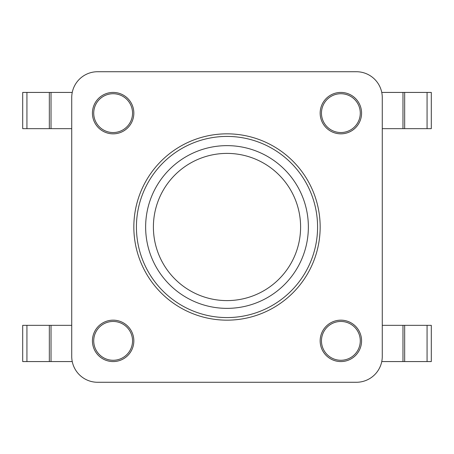 <?xml version="1.0" encoding="UTF-8"?>
<svg xmlns="http://www.w3.org/2000/svg" width="454" height="454" viewBox="0 0 454 454"><rect width="100%" height="100%" fill="white"/><g stroke="black" fill="none" stroke-linecap="round" stroke-linejoin="round"><path stroke-width="0.68" d="M427.066 361.571L427.066 325.342L431.3 325.342L431.3 361.571L381.752 361.571M427.066 325.342L382.274 325.342M402.976 361.571L402.976 325.342L402.976 361.571M381.752 92.429L431.3 92.429L431.3 128.658L382.274 128.658M402.976 92.429L402.976 128.658M72.248 361.571L22.7 361.571L22.7 325.342L71.726 325.342M51.024 361.571L51.024 325.342L51.024 361.571M26.934 92.429L26.934 128.658L22.7 128.658L22.7 92.429L72.248 92.429M26.934 128.658L51.024 128.658L51.024 92.429L51.024 128.658L71.726 128.658M97.604 382.274A25.878 25.878 0 0 1 71.726 356.396L71.726 97.604A25.878 25.878 0 0 1 97.604 71.726L356.396 71.726A25.878 25.878 0 0 1 382.274 97.604L382.274 356.396A25.878 25.878 0 0 1 356.396 382.274L97.604 382.274M360.277 113.131A19.409 19.409 0 0 0 331.165 96.327A19.409 19.409 0 0 0 331.165 129.94A19.409 19.409 0 0 0 360.277 113.131A19.409 19.409 0 0 0 331.165 96.327A19.409 19.409 0 0 0 331.165 129.94A19.409 19.409 0 0 0 360.277 113.131M132.545 113.131A19.409 19.409 0 0 0 103.427 96.327A19.409 19.409 0 0 0 103.427 129.94A19.409 19.409 0 0 0 132.545 113.131A19.409 19.409 0 0 0 103.427 96.327A19.409 19.409 0 0 0 103.427 129.94A19.409 19.409 0 0 0 132.545 113.131M132.545 340.869A19.409 19.409 0 0 0 103.427 324.06A19.409 19.409 0 0 0 103.427 357.673A19.409 19.409 0 0 0 132.545 340.869A19.409 19.409 0 0 0 103.427 324.06A19.409 19.409 0 0 0 103.427 357.673A19.409 19.409 0 0 0 132.545 340.869M360.277 340.869A19.409 19.409 0 0 0 331.165 324.06A19.409 19.409 0 0 0 331.165 357.673A19.409 19.409 0 0 0 360.277 340.869A19.409 19.409 0 0 0 331.165 324.06A19.409 19.409 0 0 0 331.165 357.673A19.409 19.409 0 0 0 360.277 340.869M320.161 227A93.161 93.161 0 0 1 180.42 307.681A93.161 93.161 0 0 1 180.42 146.319A93.161 93.161 0 0 1 320.161 227M361.571 340.869A20.702 20.702 0 0 1 330.518 358.796A20.702 20.702 0 0 1 330.518 322.936A20.702 20.702 0 0 1 361.571 340.869M133.839 340.869A20.702 20.702 0 0 1 102.78 358.796A20.702 20.702 0 0 1 102.78 322.936A20.702 20.702 0 0 1 133.839 340.869M361.571 113.131A20.702 20.702 0 0 1 330.518 131.064A20.702 20.702 0 0 1 330.518 95.204A20.702 20.702 0 0 1 361.571 113.131M133.839 113.131A20.702 20.702 0 0 1 102.78 131.064A20.702 20.702 0 0 1 102.78 95.204A20.702 20.702 0 0 1 133.839 113.131M136.427 227A90.573 90.573 0 0 1 272.286 148.56A90.573 90.573 0 0 1 272.286 305.44A90.573 90.573 0 0 1 136.427 227M404.667 361.571L404.667 325.342M404.667 92.429L404.667 128.658M427.066 92.429L427.066 128.658M49.333 361.571L49.333 325.342M26.934 361.571L26.934 325.342M49.333 92.429L49.333 128.658M153.395 227A73.605 73.605 0 0 1 263.802 163.258A73.605 73.605 0 0 1 263.802 290.742A73.605 73.605 0 0 1 153.395 227M308.362 227A81.362 81.362 0 0 0 227 145.638A81.362 81.362 0 0 0 145.638 227A81.362 81.362 0 0 0 227 308.362A81.362 81.362 0 0 0 308.362 227"/></g></svg>
